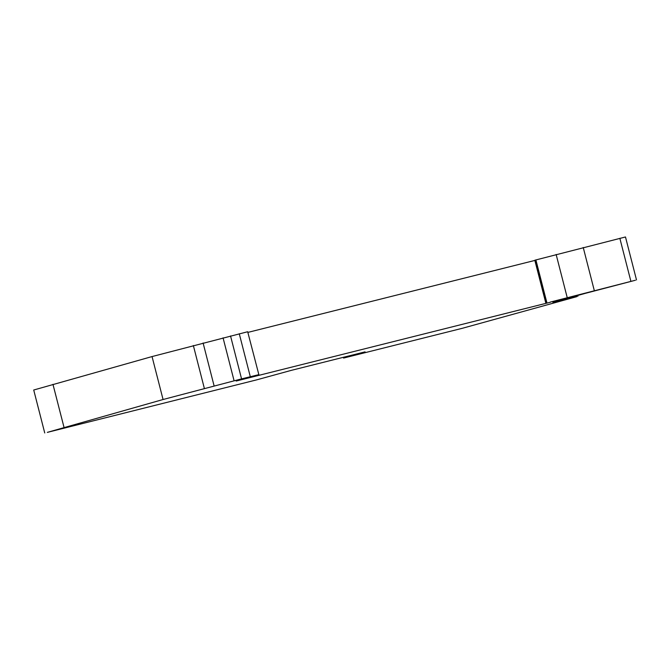 <?xml version="1.0" encoding="UTF-8"?>
<svg xmlns="http://www.w3.org/2000/svg" width="670" height="670" viewBox="0 0 670 670"><rect width="100%" height="100%" fill="white"/><g stroke="black" fill="none" stroke-linecap="round" stroke-linejoin="round"><path stroke-width="1" d="M236.15 380.97L258.704 374.681L241.56 378.877L163.07 399.513L47.336 432.368L256.501 379.907L291.107 370.409L365.075 351.859L343.593 358.065L462.333 328.292L576.769 296.668L552.909 302.446L584.801 293.485L635.411 280.244L550.271 302.095M44.739 432.962L33.718 390.015L44.739 432.962M535.832 259.993L535.137 260.136L546.159 303.075L546.862 302.941M554.157 301.165L553.596 301.282M236.175 381.037L550.313 302.254M258.871 374.706L247.682 331.742L258.871 374.706M163.07 399.513L152.048 356.566L33.718 390.015M152.048 356.566L247.682 331.742M248.001 332.37L534.861 260.429M535.137 260.136L625.479 236.971L636.5 279.909M344.849 357.52L344.707 356.968M343.593 358.065L343.392 357.294M535.891 259.918L546.913 302.865M63.993 427.267L52.964 384.32M572.239 297.673L572.08 297.045M630.872 281.241L619.851 238.302M583.235 247.481L594.265 290.428M556.142 254.474L567.172 297.413M239.265 333.752L250.295 376.691M230.539 335.938L241.56 378.877M223.06 337.839L234.09 380.778M203.094 342.973L214.115 385.92M204.375 388.466L193.345 345.519M577.649 295.487L577.867 296.333M545.832 303.175L534.811 260.236"/></g></svg>
